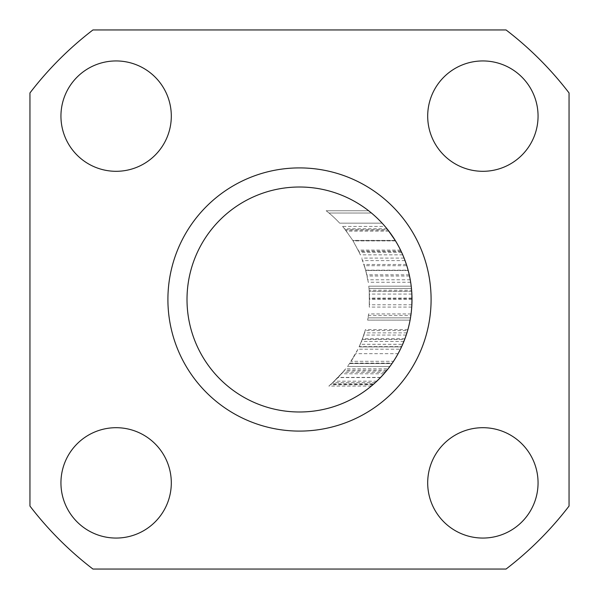 <?xml version="1.0" encoding="UTF-8"?>
<svg xmlns="http://www.w3.org/2000/svg" width="599" height="599" viewBox="0 0 599 599"><rect width="100%" height="100%" fill="white"/><g stroke="black" fill="none" stroke-linecap="round" stroke-linejoin="round"><path stroke-width="0.45" stroke-dasharray="3 2.25" d="M352.908 240.626L395.355 240.626L401.053 251.116A112.492 112.492 0 0 1 401.21 251.453L402.738 254.83A112.492 112.492 0 0 0 401.719 252.538L395.52 240.903A112.492 112.492 0 0 0 395.205 240.386L386.932 228.728A112.492 112.492 0 0 0 385.022 226.422L342.568 226.422L345.331 229.784A112.492 112.492 0 0 1 345.593 230.113L352.908 240.626L358.606 251.116A112.492 112.492 0 0 1 358.764 251.453L360.291 254.83A112.492 112.492 0 0 0 359.265 252.538L353.073 240.903A112.492 112.492 0 0 0 352.759 240.386L344.485 228.728A112.492 112.492 0 0 0 342.568 226.422M345.331 229.784L387.785 229.784A112.492 112.492 0 0 1 388.04 230.113L345.593 230.113M408.099 270.179A112.492 112.492 0 0 1 408.189 270.508L410.659 282.264A112.492 112.492 0 0 0 410.248 279.778L409.506 276.012A112.492 112.492 0 0 0 406.392 264.466L405.044 260.595A112.492 112.492 0 0 0 404.093 258.094L408.099 270.179L365.652 270.179A112.492 112.492 0 0 1 365.742 270.508L368.213 282.264A112.492 112.492 0 0 0 367.801 279.778L367.06 276.012A112.492 112.492 0 0 0 363.945 264.466L362.597 260.595A112.492 112.492 0 0 0 361.646 258.094L365.652 270.179M411.693 291.324L411.738 307.077L411.857 294.072A112.492 112.492 0 0 0 411.199 286.18A112.492 112.492 0 0 1 411.693 291.324L369.246 291.324L369.284 307.077L369.411 294.072A112.492 112.492 0 0 0 368.752 286.18A112.492 112.492 0 0 1 369.246 291.324M403.883 341.43L361.429 341.43L359.213 346.589L401.659 346.589L406.219 335.058A112.492 112.492 0 0 1 401.51 346.911A112.492 112.492 0 0 0 407.889 329.607L404.639 339.483L362.193 339.483L360.231 344.298L402.685 344.298L402.88 343.841M404.078 340.936L407.612 330.588A112.492 112.492 0 0 1 406.923 332.872L402.685 344.298M403.254 342.972L404.033 341.048M349.831 363.099L392.285 363.099A112.492 112.492 0 0 1 391.963 363.563A112.492 112.492 0 0 0 393.506 361.279L398.08 353.687L393.506 361.279A112.492 112.492 0 0 0 400.417 349.202L357.97 349.202L349.831 363.099A112.492 112.492 0 0 1 349.517 363.563A112.492 112.492 0 0 1 347.405 366.506A112.492 112.492 0 0 0 357.97 349.202M391.963 363.563A112.492 112.492 0 0 1 389.859 366.506A112.492 112.492 0 0 0 391.963 363.563L349.517 363.563L391.963 363.563M299.5 411.992A112.492 112.492 0 0 0 411.992 299.5A112.492 112.492 0 0 0 299.5 187.008A112.492 112.492 0 0 1 411.992 299.5A112.492 112.492 0 0 1 299.5 411.992A112.492 112.492 0 0 0 411.992 299.5A112.492 112.492 0 0 0 299.5 187.008A112.492 112.492 0 0 0 187.008 299.5A112.492 112.492 0 0 0 299.5 411.992A112.492 112.492 0 0 1 187.008 299.5A112.492 112.492 0 0 1 299.5 187.008A112.492 112.492 0 0 0 187.008 299.5A112.492 112.492 0 0 0 299.5 411.992A112.492 112.492 0 0 0 411.992 299.5A112.492 112.492 0 0 0 299.5 187.008A112.492 112.492 0 0 0 187.008 299.5A112.492 112.492 0 0 0 299.5 411.992A112.492 112.492 0 0 1 187.008 299.5A112.492 112.492 0 0 1 299.5 187.008A112.492 112.492 0 0 1 411.992 299.5A112.492 112.492 0 0 1 299.5 411.992A112.492 112.492 0 0 0 411.992 299.5A112.492 112.492 0 0 0 299.5 187.008A112.492 112.492 0 0 0 187.008 299.5A112.492 112.492 0 0 0 299.5 411.992A112.492 112.492 0 0 1 187.008 299.5A112.492 112.492 0 0 1 299.5 187.008A112.492 112.492 0 0 1 411.992 299.5A112.492 112.492 0 0 1 299.5 411.992M371.298 386.093L328.851 386.093L338.046 377.565L345.668 368.789L388.115 368.789L380.642 377.407L372.076 385.449M379.452 378.628L386.28 371.073L376.397 381.608M386.737 370.511L384.094 373.649M380.507 377.55L383.719 374.076M384.872 372.743L385.569 371.934M376.576 381.436L373.125 384.543M331.517 383.809L343.833 371.073L331.517 383.809L373.971 383.809L374.989 382.903M380.62 377.43L338.173 377.43L332.969 382.506L342.74 372.383L338.173 377.43L380.62 377.43L375.423 382.506L378.201 379.878M379.002 379.085L380.44 377.625M410.854 315.426A112.492 112.492 0 0 1 410.083 320.136A112.492 112.492 0 0 0 411.056 313.936L410.854 315.426L368.407 315.426A112.492 112.492 0 0 1 367.629 320.136A112.492 112.492 0 0 0 368.61 313.936L368.407 315.426M368.617 210.751A112.492 112.492 0 0 1 382.117 223.157A112.492 112.492 0 0 0 371.455 213.034A112.492 112.492 0 0 1 382.117 223.157A112.492 112.492 0 0 0 368.617 210.751L326.17 210.751A112.492 112.492 0 0 1 339.67 223.157A112.492 112.492 0 0 0 329.008 213.034A112.492 112.492 0 0 1 339.67 223.157A112.492 112.492 0 0 0 326.17 210.751L368.617 210.751M299.5 431.093A131.593 131.593 0 0 0 431.093 299.5A131.593 131.593 0 0 0 299.5 167.907A131.593 131.593 0 0 0 167.907 299.5A131.593 131.593 0 0 0 299.5 431.093A131.593 131.593 0 0 0 431.093 299.5A131.593 131.593 0 0 0 299.5 167.907A131.593 131.593 0 0 0 167.907 299.5A131.593 131.593 0 0 0 299.5 431.093A131.593 131.593 0 0 1 167.907 299.5A131.593 131.593 0 0 1 299.5 167.907A131.593 131.593 0 0 1 431.093 299.5A131.593 131.593 0 0 1 299.5 431.093M92.942 569.05A339.588 339.588 0 0 1 29.95 506.058L29.95 92.942A339.588 339.588 0 0 1 92.942 29.95L506.058 29.95A339.588 339.588 0 0 1 569.05 92.942L569.05 506.058A339.588 339.588 0 0 1 506.058 569.05L92.942 569.05M116.124 427.693A55.183 55.183 0 0 0 60.941 482.876A55.183 55.183 0 0 0 116.124 538.059A55.183 55.183 0 0 0 171.307 482.876A55.183 55.183 0 0 0 116.124 427.693M171.307 116.124A55.183 55.183 0 0 0 116.124 60.941A55.183 55.183 0 0 0 60.941 116.124A55.183 55.183 0 0 0 116.124 171.307A55.183 55.183 0 0 0 171.307 116.124M482.876 171.307A55.183 55.183 0 0 0 538.059 116.124A55.183 55.183 0 0 0 482.876 60.941A55.183 55.183 0 0 0 427.693 116.124A55.183 55.183 0 0 0 482.876 171.307M427.693 482.876A55.183 55.183 0 0 0 482.876 538.059A55.183 55.183 0 0 0 538.059 482.876A55.183 55.183 0 0 0 482.876 427.693A55.183 55.183 0 0 0 427.693 482.876M376.853 381.174L334.407 381.174M372.848 384.79L330.393 384.79M380.492 377.565L338.046 377.565M387.081 370.1L344.627 370.1M383.944 373.813L341.497 373.813M345.668 368.789L338.195 377.407L328.851 386.093M380.642 377.407L338.195 377.407M373.559 384.169L331.112 384.169M375.423 382.506L332.969 382.506M377.655 380.402L378.875 379.212M380.53 377.527L338.083 377.527M385.187 372.383L342.74 372.383M386.28 371.073L343.833 371.073M380.477 377.58L338.031 377.58M373.971 383.809L374.562 383.285M355.626 353.687A112.492 112.492 0 0 1 351.059 361.279L355.626 353.687L398.08 353.687A112.492 112.492 0 0 1 393.506 361.279L351.059 361.279L393.506 361.279M389.859 366.506L347.405 366.506L389.859 366.506M404.864 338.892L362.417 338.892L365.158 330.588L407.612 330.588M359.213 346.589L362.417 338.892M406.219 335.058L363.773 335.058A112.492 112.492 0 0 1 359.063 346.911L401.51 346.911L359.063 346.911A112.492 112.492 0 0 0 365.435 329.607L362.193 339.483M404.909 338.772L362.462 338.772L360.231 344.298M406.923 332.872L364.477 332.872L362.462 338.772M407.889 329.607L365.435 329.607M361.429 341.43L363.773 335.058M364.477 332.872A112.492 112.492 0 0 0 365.158 330.588M410.083 320.136L367.629 320.136L410.083 320.136M411.056 313.936L368.61 313.936M410.48 317.852L368.033 317.852L410.48 317.852M369.164 290.253A112.492 112.492 0 0 0 368.999 288.463A112.492 112.492 0 0 1 369.246 291.391L369.418 304.794L369.164 290.253L411.61 290.253A112.492 112.492 0 0 0 411.446 288.463A112.492 112.492 0 0 1 411.7 291.391L369.246 291.391M411.992 299.403L369.538 299.403M411.738 307.077L369.284 307.077M411.857 294.072L369.411 294.072M411.199 286.18L368.752 286.18L411.199 286.18M411.446 288.463L368.999 288.463L411.446 288.463M411.61 290.253L411.865 304.794L411.985 298.669L369.538 298.669M411.985 298.669L411.7 291.391M411.865 304.794L369.418 304.794M411.977 298.085L369.531 298.085M364.342 265.701A112.492 112.492 0 0 1 366.798 274.806L364.342 265.701L406.796 265.701A112.492 112.492 0 0 1 409.244 274.806L408.136 270.314L365.69 270.314M410.659 282.264L368.213 282.264M408.189 270.508L365.742 270.508M410.248 279.778L367.801 279.778M409.506 276.012L367.06 276.012M406.392 264.466L363.945 264.466M405.044 260.595L362.597 260.595M404.093 258.094L361.646 258.094M409.244 274.806L366.798 274.806M408.136 270.314L406.796 265.701M402.738 254.83L360.291 254.83M401.21 251.453L358.764 251.453M401.719 252.538L359.265 252.538M400.559 250.097L358.112 250.097M395.52 240.903L353.073 240.903M395.205 240.386L352.759 240.386M388.848 231.162L346.402 231.162M386.932 228.728L344.485 228.728M401.053 251.116L358.606 251.116M371.455 213.034L329.008 213.034L371.455 213.034M382.117 223.157L339.67 223.157L382.117 223.157"/><path stroke-width="0.9" d="M385.022 226.422L387.785 229.784M388.04 230.113L395.355 240.626M401.659 346.589L404.639 339.483M402.88 343.841L403.254 342.972M400.417 349.202L398.08 353.687M393.506 361.279L392.285 363.099M372.076 385.449L373.776 383.981M376.397 381.608L377.655 380.402M383.719 374.076L388.115 368.789M384.094 373.649L384.872 372.743M385.786 371.672L386.737 370.511M373.125 384.543L373.589 384.146M374.989 382.903L376.576 381.436M378.201 379.878L379.002 379.085M299.5 411.992A112.492 112.492 0 0 1 187.008 299.5A112.492 112.492 0 0 1 299.5 187.008A112.492 112.492 0 0 1 411.992 299.5A112.492 112.492 0 0 1 299.5 411.992M299.5 431.093A131.593 131.593 0 0 1 167.907 299.5A131.593 131.593 0 0 1 299.5 167.907A131.593 131.593 0 0 1 431.093 299.5A131.593 131.593 0 0 1 299.5 431.093M506.058 569.05L92.942 569.05A339.588 339.588 0 0 1 29.95 506.058L29.95 92.942A339.588 339.588 0 0 1 92.942 29.95L506.058 29.95A339.588 339.588 0 0 1 569.05 92.942L569.05 506.058A339.588 339.588 0 0 1 506.058 569.05M116.124 427.693A55.183 55.183 0 0 0 60.941 482.876A55.183 55.183 0 0 0 116.124 538.059A55.183 55.183 0 0 0 171.307 482.876A55.183 55.183 0 0 0 116.124 427.693M171.307 116.124A55.183 55.183 0 0 0 116.124 60.941A55.183 55.183 0 0 0 60.941 116.124A55.183 55.183 0 0 0 116.124 171.307A55.183 55.183 0 0 0 171.307 116.124M482.876 171.307A55.183 55.183 0 0 0 538.059 116.124A55.183 55.183 0 0 0 482.876 60.941A55.183 55.183 0 0 0 427.693 116.124A55.183 55.183 0 0 0 482.876 171.307M427.693 482.876A55.183 55.183 0 0 0 482.876 538.059A55.183 55.183 0 0 0 538.059 482.876A55.183 55.183 0 0 0 482.876 427.693A55.183 55.183 0 0 0 427.693 482.876M378.875 379.212L379.452 378.628M374.562 383.285L380.62 377.43"/></g></svg>
